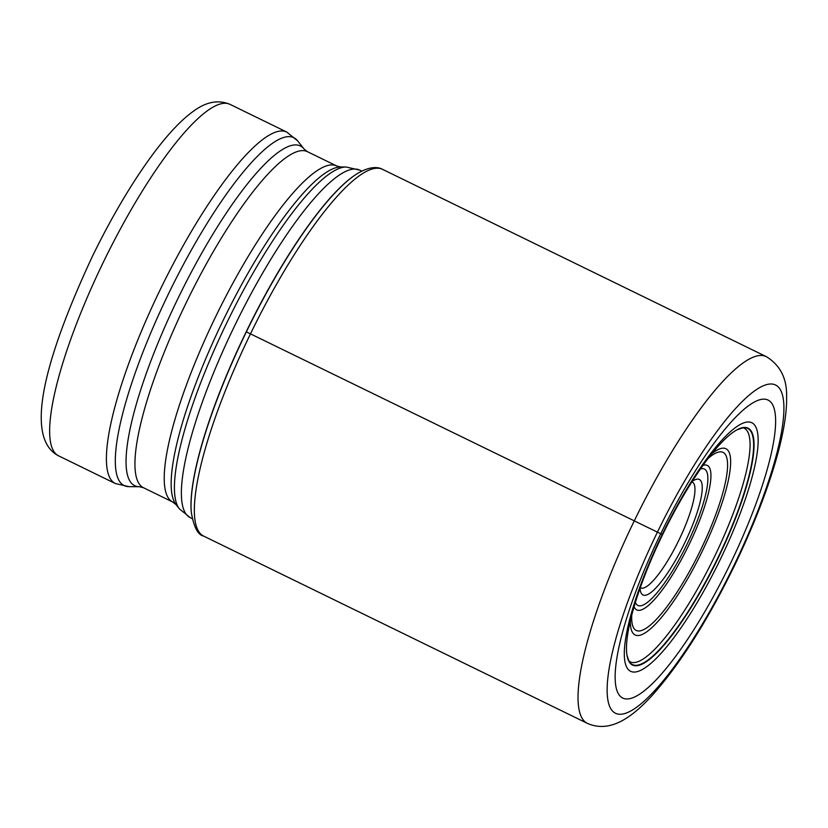 <?xml version="1.0" encoding="UTF-8"?>
<svg xmlns="http://www.w3.org/2000/svg" width="828" height="828" viewBox="0 0 828 828"><rect width="100%" height="100%" fill="white"/><g stroke="black" fill="none" stroke-linecap="round" stroke-linejoin="round"><path stroke-width="1.24" d="M736.713 429.96C742.706 427.786 745.19 427.196 744.165 428.2A130.006 29.684 116 0 1 714.326 557.037A130.006 29.684 116 0 1 630.129 661.872C629.539 659.968 629.88 665.298 626.931 654.907A131.424 30.015 -64 0 1 626.931 654.876A131.424 30.015 -64 0 1 626.931 654.896A131.424 30.015 -64 0 0 717.524 558.579A131.424 30.015 116 0 0 736.713 429.96A131.424 30.015 116 0 0 736.703 429.97A131.424 30.015 116 0 0 736.682 429.98A131.776 30.087 116 0 1 717.835 558.724A131.776 30.087 -64 0 1 626.92 654.855A131.776 30.087 -64 0 1 662.742 534.402L660.734 533.75A165.766 37.85 -64 0 1 767.794 399.945A165.766 37.85 -64 0 1 730.037 564.354A165.766 37.85 -64 0 1 622.977 698.17A165.766 37.85 -64 0 1 660.734 533.75L246.206 331.79A200.686 45.83 116 0 0 191.216 511.393A200.686 45.83 116 0 0 191.237 511.632M736.703 429.97L736.672 429.991A131.776 30.087 116 0 0 662.742 534.402M355.688 174.646A200.686 45.83 116 0 0 355.491 174.78A200.686 45.83 116 0 0 246.206 331.79L246.578 331.893M640.272 587.673A58.902 13.455 116 0 0 640.644 587.88A58.902 13.455 116 0 0 640.748 587.932A58.902 13.455 116 0 0 678.784 540.384A58.902 13.455 116 0 0 692.311 482.01A58.902 13.455 116 0 0 692.208 481.958A58.902 13.455 116 0 0 691.918 481.844M640.075 588.211A64.263 14.676 116 0 0 640.665 591.865A64.263 14.676 116 0 0 643.097 595.032A64.263 14.676 116 0 0 684.59 543.168A64.263 14.676 116 0 0 699.225 479.422A64.263 14.676 116 0 0 695.468 479.578A64.263 14.676 116 0 0 692.218 481.368M720.132 559.79A138.266 31.578 116 0 0 751.617 422.642A138.266 31.578 116 0 0 662.328 534.257A138.266 31.578 -64 0 0 630.832 671.404A138.266 31.578 -64 0 0 720.132 559.79M733.701 565.979A182.605 41.7 116 0 0 775.287 384.865A182.605 41.7 116 0 0 657.349 532.269A182.605 41.7 116 0 0 615.763 713.384A182.605 41.7 116 0 0 733.701 565.979M587.3 723.33A204.03 46.585 -64 0 1 634.134 521.143A204.03 46.585 -64 0 1 766.273 356.62C780.255 365.179 787.035 378.541 786.6 396.695C787.542 434.659 766.097 500.257 734.219 566.186C707.278 621.155 679.933 664.232 652.195 695.396C631.733 717.772 609.894 733.38 587.3 723.33L203.626 536.089A204.03 46.585 116 0 1 250.46 333.891A204.03 46.585 116 0 1 382.598 169.367L766.273 356.62M203.626 536.089C197.902 535.012 193.793 527.032 191.278 512.139A201.132 45.933 -64 0 1 191.258 511.87A201.132 45.933 -64 0 1 246.361 331.873A201.132 45.933 -64 0 1 355.895 174.511A201.132 45.933 -64 0 1 356.123 174.366C369.661 165.776 378.417 166.904 382.598 169.367M361.753 171.117L359.735 170.133A193.317 44.143 116 0 0 234.541 326.015A193.317 44.143 116 0 0 234.469 326.16A193.317 44.143 116 0 0 190.161 517.593L192.179 518.587M143.43 487.713L139.363 486.709A188.97 43.149 -64 0 1 178.01 298.39A188.97 43.149 -64 0 1 178.082 298.235A188.97 43.149 -64 0 1 304.135 149.092L307.426 151.679A186.962 42.694 116 0 0 186.424 302.292A186.962 42.694 116 0 0 186.352 302.437A186.962 42.694 116 0 0 143.43 487.713L172.71 502.006A186.962 42.694 -64 0 1 215.632 316.731A186.962 42.694 -64 0 1 215.704 316.586A186.962 42.694 -64 0 1 336.717 165.973L340.774 166.977A188.97 43.149 116 0 0 223.208 320.26A188.97 43.149 116 0 0 223.136 320.415A188.97 43.149 116 0 0 176.012 504.594L179.334 508.806A191.309 43.687 -64 0 1 226.965 322.485A191.309 43.687 -64 0 1 227.038 322.34A191.309 43.687 -64 0 1 346.135 167.008L359.735 170.133M304.135 149.092L297.676 140.905A193.524 44.194 116 0 0 168.508 293.795A193.524 44.194 116 0 0 168.446 293.94A193.524 44.194 116 0 0 128.94 486.657L115.289 483.521A195.532 44.65 -64 0 1 160.104 289.893A195.532 44.65 -64 0 1 160.166 289.748A195.532 44.65 -64 0 1 286.798 132.076L230.049 104.38A195.532 44.65 116 0 0 103.417 262.052A195.532 44.65 116 0 0 103.314 262.259A195.532 44.65 116 0 0 58.529 455.814L115.289 483.521M700.498 468.948A75.865 17.326 -64 0 1 687.023 544.234A75.865 17.326 -64 0 1 686.961 544.369A75.865 17.326 -64 0 1 635.386 602.37M703.065 465.326A80.399 18.361 -64 0 1 688.844 545.083A80.399 18.361 -64 0 1 688.772 545.217A80.399 18.361 -64 0 1 634.103 606.624M631.764 615.049A99.06 22.625 116 0 0 700.364 550.516A99.06 22.625 116 0 0 700.478 550.289A99.06 22.625 116 0 0 708.261 458.298M630.387 620.596A103.583 23.65 116 0 0 702.185 551.365A103.583 23.65 116 0 0 711.79 453.796M340.774 166.977L346.135 167.008M190.161 517.593L179.334 508.806M172.71 502.006L176.012 504.594M139.363 486.709L128.94 486.657M297.676 140.905L286.798 132.076M307.426 151.679L336.717 165.973M58.529 455.814C21.994 436.925 48.159 351.362 92.322 256.514C124.49 190.43 163.716 132.283 193.203 111.407C205.975 101.823 218.25 99.474 230.049 104.38"/></g></svg>
